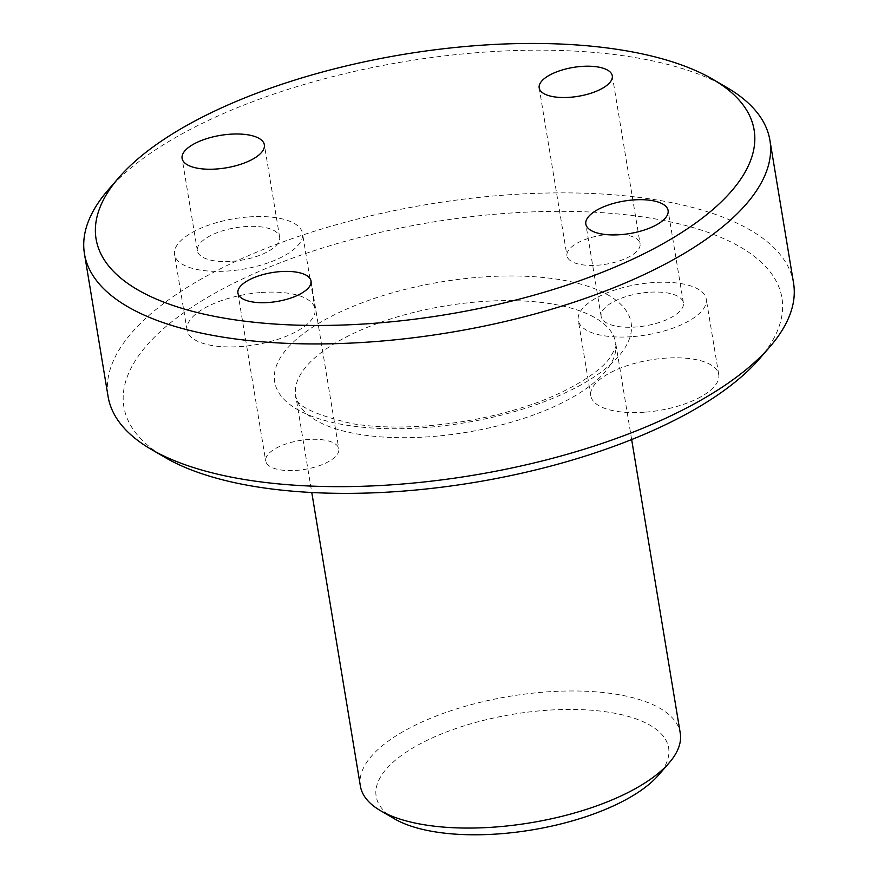 <?xml version="1.0" encoding="UTF-8"?>
<svg xmlns="http://www.w3.org/2000/svg" width="878" height="878" viewBox="0 0 878 878"><rect width="100%" height="100%" fill="white"/><g stroke="black" fill="none" stroke-linecap="round" stroke-linejoin="round"><path stroke-width="0.66" stroke-dasharray="4.39 3.29" d="M247.53 217.031A64.851 25.638 -9.4 0 0 174.546 254.554A64.851 25.638 -9.4 0 0 229.509 270.885A64.851 25.638 -9.4 0 0 302.493 233.372A64.851 25.638 -9.4 0 0 247.53 217.031M232.725 261.271A41.683 16.484 -9.4 0 0 279.643 237.148A41.683 16.484 -9.4 0 0 244.314 226.656A41.683 16.484 -9.4 0 0 197.385 250.768A41.683 16.484 -9.4 0 0 232.725 261.271M726.896 87.526A347.403 137.341 -9.4 0 0 632.588 57.147A347.403 137.341 -9.4 0 0 108.17 189.955M793.547 283.023A347.403 137.341 -9.4 0 0 656.217 199.866A347.403 137.341 -9.4 0 0 286.886 240.495A347.403 137.341 -9.4 0 0 108.082 396.505M759.163 359.168A333.508 131.843 -9.4 0 0 650.093 218.051A333.508 131.843 -9.4 0 0 235.48 282.343A333.508 131.843 -9.4 0 0 165.174 457.504M360.364 785.997A162.123 64.094 170.6 0 1 443.807 713.199A162.123 64.094 170.6 0 1 616.158 694.235A162.123 64.094 170.6 0 1 680.241 733.042M394.507 818.845A148.228 58.596 170.6 0 1 425.753 740.999A148.228 58.596 170.6 0 1 610.023 712.42A148.228 58.596 170.6 0 1 658.5 775.142M268.964 465.757A37.052 14.652 170.6 0 1 265.705 461.005A37.052 14.652 170.6 0 1 293.285 441.832A37.052 14.652 170.6 0 1 335.572 444.147A37.052 14.652 170.6 0 1 338.82 448.899A37.052 14.652 170.6 0 1 311.24 468.073A37.052 14.652 170.6 0 1 268.964 465.757M570.228 260.568A37.052 14.652 170.6 0 1 566.968 255.816A37.052 14.652 170.6 0 1 594.549 236.654A37.052 14.652 170.6 0 1 636.835 238.959A37.052 14.652 170.6 0 1 640.084 243.711A37.052 14.652 170.6 0 1 612.504 262.884A37.052 14.652 170.6 0 1 570.228 260.568M260.042 292.594A64.851 25.638 -9.4 0 0 187.047 330.106A64.851 25.638 -9.4 0 0 242.01 346.437A64.851 25.638 -9.4 0 0 315.004 308.924A64.851 25.638 -9.4 0 0 260.042 292.594M645.758 412.122A64.851 25.638 -9.4 0 0 718.742 374.61A64.851 25.638 -9.4 0 0 663.779 358.279A64.851 25.638 -9.4 0 0 590.795 395.791A64.851 25.638 -9.4 0 0 645.758 412.122M633.247 336.57A64.851 25.638 -9.4 0 0 706.241 299.058A64.851 25.638 -9.4 0 0 651.278 282.716A64.851 25.638 -9.4 0 0 578.284 320.24A64.851 25.638 -9.4 0 0 633.247 336.57M648.052 292.341A41.683 16.484 -9.4 0 0 601.134 316.453A41.683 16.484 -9.4 0 0 636.462 326.956A41.683 16.484 -9.4 0 0 683.391 302.833A41.683 16.484 -9.4 0 0 648.052 292.341M559.714 279.61A180.648 71.414 -9.4 0 0 309.747 329.074A180.648 71.414 -9.4 0 0 346.086 425.106A180.648 71.414 -9.4 0 0 596.041 375.652A180.648 71.414 -9.4 0 0 559.714 279.61M551.538 303.865A162.123 64.094 -9.4 0 0 379.175 322.83A162.123 64.094 -9.4 0 0 295.732 395.627A162.123 64.094 -9.4 0 0 359.826 434.434A162.123 64.094 -9.4 0 0 532.178 415.47A162.123 64.094 -9.4 0 0 615.621 342.672A162.123 64.094 -9.4 0 0 551.538 303.865M197.385 250.768L182.097 158.424M279.643 237.148L264.355 144.804M631.655 439.549L615.621 342.672C614.172 346.986 620.022 341.366 609.409 358.476C597.029 375.608 558.145 396.79 523.365 407.172C468.38 425.161 398.985 431.647 351.837 423.613C313.062 414.35 294.349 405.021 295.732 395.627L311.778 492.503M237.916 293.098L265.705 461.005M311.031 280.993L338.82 448.899M539.18 87.921L566.968 255.816M612.295 75.815L640.084 243.711M187.047 330.106L174.546 254.554M315.004 308.924L302.493 233.372M590.795 395.791L578.284 320.24M718.742 374.61L706.241 299.058M683.391 302.833L668.103 210.49M601.134 316.453L585.845 224.109"/><path stroke-width="1.32" d="M229.026 134.301A41.683 16.484 -9.4 0 0 182.097 158.424A41.683 16.484 -9.4 0 0 217.437 168.927A41.683 16.484 -9.4 0 0 264.355 144.804A41.683 16.484 -9.4 0 0 229.026 134.301M118.837 177.641L108.17 189.955A347.403 137.341 -9.4 0 0 84.453 253.786A347.403 137.341 -9.4 0 0 221.783 336.943A347.403 137.341 -9.4 0 0 591.113 296.314A347.403 137.341 -9.4 0 0 769.918 140.315A347.403 137.341 -9.4 0 0 726.896 87.526L712.826 79.305A333.508 131.843 -9.4 0 0 622.293 50.156A333.508 131.843 -9.4 0 0 118.837 177.641A333.508 131.843 -9.4 0 0 227.907 318.758A333.508 131.843 -9.4 0 0 642.52 254.466A333.508 131.843 -9.4 0 0 712.826 79.305M84.453 253.786L108.082 396.505A347.403 137.341 -9.4 0 0 151.104 449.295A347.403 137.341 -9.4 0 0 245.412 479.662A347.403 137.341 -9.4 0 0 769.83 346.865A347.403 137.341 -9.4 0 0 793.547 283.023L769.918 140.315M151.104 449.295L165.174 457.504A333.508 131.843 -9.4 0 0 255.707 486.664A333.508 131.843 -9.4 0 0 759.163 359.168L769.83 346.865M631.655 439.549L680.241 733.042A162.123 64.094 170.6 0 1 669.179 762.828A162.123 64.094 170.6 0 1 424.447 824.804A162.123 64.094 170.6 0 1 380.437 810.635A162.123 64.094 170.6 0 1 360.364 785.997L311.778 492.503M669.179 762.828L658.5 775.142A148.228 58.596 170.6 0 1 434.753 831.806A148.228 58.596 170.6 0 1 394.507 818.845L380.437 810.635M241.165 297.851A37.052 14.652 170.6 0 1 237.916 293.098A37.052 14.652 170.6 0 1 265.496 273.936A37.052 14.652 170.6 0 1 307.772 276.241A37.052 14.652 170.6 0 1 311.031 280.993A37.052 14.652 170.6 0 1 283.451 300.166A37.052 14.652 170.6 0 1 241.165 297.851M542.428 92.673A37.052 14.652 170.6 0 1 539.18 87.921A37.052 14.652 170.6 0 1 566.76 68.747A37.052 14.652 170.6 0 1 609.036 71.063A37.052 14.652 170.6 0 1 612.295 75.815A37.052 14.652 170.6 0 1 584.715 94.978A37.052 14.652 170.6 0 1 542.428 92.673M632.764 199.986A41.683 16.484 -9.4 0 0 585.845 224.109A41.683 16.484 -9.4 0 0 621.174 234.613A41.683 16.484 -9.4 0 0 668.103 210.49A41.683 16.484 -9.4 0 0 632.764 199.986"/></g></svg>
